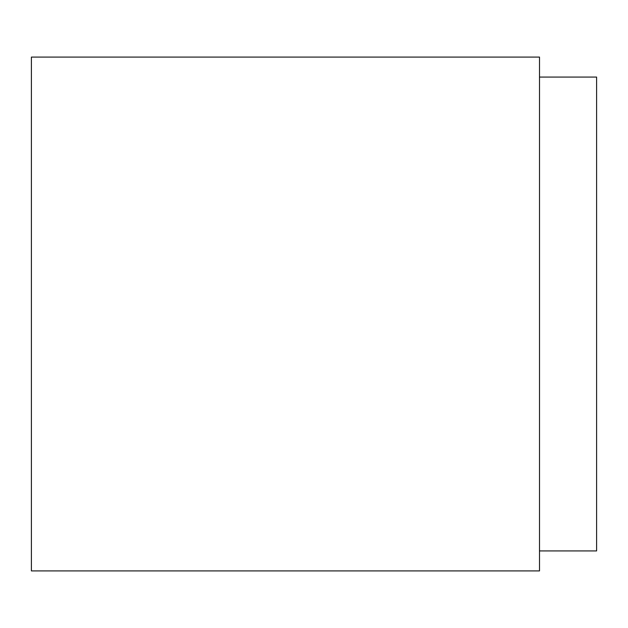 <?xml version="1.0" encoding="UTF-8"?>
<svg xmlns="http://www.w3.org/2000/svg" width="628" height="628" viewBox="0 0 628 628"><rect width="100%" height="100%" fill="white"/><g stroke="black" fill="none" stroke-linecap="round" stroke-linejoin="round"><path stroke-width="0.94" d="M31.4 314L31.4 570.907L539.507 570.907L539.507 57.093L31.4 57.093L31.4 314M539.507 77.071L596.6 77.071L596.6 550.929L539.507 550.929"/></g></svg>
